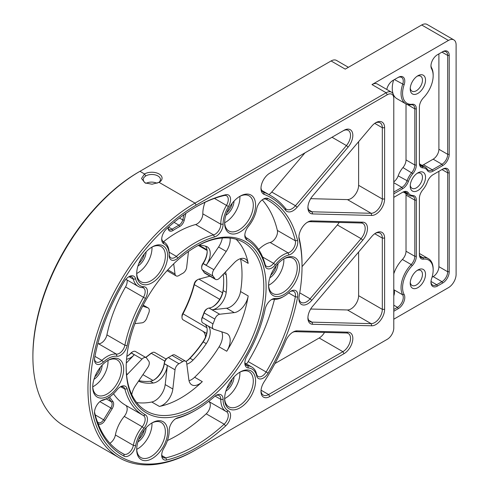 <?xml version="1.0" encoding="UTF-8"?>
<svg xmlns="http://www.w3.org/2000/svg" width="489" height="489" viewBox="0 0 489 489"><rect width="100%" height="100%" fill="white"/><g stroke="black" fill="none" stroke-linecap="round" stroke-linejoin="round"><path stroke-width="0.73" d="M167.953 227.605L168.253 229.035A6.485 3.747 120 0 0 172.978 230.472A108.167 62.451 -60 0 1 179.72 226.511A6.485 3.747 120 0 0 184.249 220.221L185.893 213.351M184.017 214.671L182.758 219.928A5.403 3.123 -60 0 1 178.986 225.172A109.249 63.075 120 0 0 172.177 229.176A5.403 3.123 -60 0 1 169.267 229.567A5.403 3.123 -60 0 1 168.234 227.972L168.124 227.452M205.007 202.299A25.679 14.829 120 0 0 202.831 213.846A8.111 4.682 120 0 1 195.631 224.518A102.721 59.31 120 0 0 163.522 241.719A8.111 4.682 -60 0 1 163.387 241.658A8.111 4.682 -60 0 1 161.737 238.559M98.051 423.608A6.485 3.747 120 0 0 104.884 420.534L112.14 408.743A6.485 3.747 120 0 0 112.904 401.493A108.167 62.451 -60 0 1 109.579 396.921M108.387 397.673A109.249 63.075 120 0 0 111.498 401.903A5.403 3.123 -60 0 1 110.862 407.948L103.607 419.739A5.403 3.123 -60 0 1 98.332 422.637A5.403 3.123 -60 0 1 97.867 422.251A133.754 77.225 -60 0 1 97.305 421.597M109.872 443.266A8.111 4.682 120 0 0 115.398 434.984A25.679 14.829 120 0 1 124.243 416.408A8.111 4.682 120 0 0 125.52 405.21A102.721 59.31 120 0 1 113.527 393.724M246.432 363.914A8.111 4.682 120 0 0 248.186 361.585A145.973 84.279 -60 0 0 274.47 299.378M145.948 183.314C149.536 181.725 153.253 181.706 157.091 183.259M145.569 183.161L143.931 181.743L143.143 179.561L143.815 177.586L145.679 175.954A8.649 4.994 180 0 1 157.91 175.954A8.649 4.994 180 0 1 160.441 179.487A8.649 4.994 180 0 1 158.43 182.69M145.679 175.954L144.53 173.968L141.529 178.491L144.982 182.88L152.097 184.225L159.059 182.354A10.275 5.929 0 0 0 159.059 173.968A10.275 5.929 0 0 0 144.53 173.968L139.94 171.321L138.797 171.981A149.756 86.461 120 0 0 32.897 355.399L32.897 356.726A151.382 87.403 -60 0 1 139.94 171.321L331.09 60.96A10.813 6.241 -60 0 1 336.499 60.428L348.4 67.299M393.786 98.485L393.786 328.033A9.193 5.306 -60 0 1 387.288 339.287L196.138 449.648A149.756 86.461 -60 0 1 90.245 388.504A149.756 86.461 -60 0 1 196.138 205.093L387.288 94.732A9.193 5.306 -60 0 1 393.786 98.485L393.786 97.158A10.813 6.241 120 0 0 391.548 92.207A10.813 6.241 120 0 0 386.139 92.745L194.995 203.106A151.382 87.403 120 0 0 96.101 336.499A151.382 87.403 120 0 0 119.304 457.808L64.255 426.023A151.382 87.403 -60 0 1 32.897 356.726M119.304 457.808A151.382 87.403 120 0 0 194.995 450.308L196.138 449.648L194.995 450.308M391.548 92.207L377.404 84.041A10.813 6.241 -60 0 0 371.995 84.579L448.456 40.434A10.813 6.241 -60 0 1 453.859 39.902L427.099 24.45A10.813 6.241 120 0 0 421.695 24.988L345.234 69.126L331.09 60.96M100.355 367.27A10.868 6.271 -60 0 1 94.872 376.756M126.834 356.371A14.597 8.429 120 0 0 127.366 356.078A14.597 8.429 120 0 0 131.229 352.979L131.297 352.911A5.403 3.123 -60 0 1 132.727 351.762L131.963 352.202A4.328 2.5 120 0 0 130.82 353.125L130.752 353.192A15.679 9.053 -60 0 1 126.987 356.285M167.482 358.009A4.328 2.5 120 0 0 167.336 358.089A4.328 2.5 120 0 0 164.304 362.881L164.298 362.966A15.679 9.053 -60 0 1 153.705 380.094M171.578 355.644A4.328 2.5 120 0 0 171.425 355.729A4.328 2.5 120 0 0 171.278 355.821A55.171 31.852 -60 0 1 169.762 356.744M207.177 329.775A15.679 9.053 -60 0 1 202.947 341.829A76.797 44.34 -60 0 1 189.561 358.48A15.679 9.053 -60 0 1 185.954 361.469M207.556 308.559L206.792 308.999A4.328 2.5 120 0 0 204.072 312.489A55.171 31.852 -60 0 1 202.177 317.379A4.328 2.5 120 0 0 201.688 319.568L201.688 320.454A5.403 3.123 -60 0 1 202.299 317.709A54.09 31.229 120 0 0 204.157 312.917A5.403 3.123 -60 0 1 207.556 308.559A5.403 3.123 -60 0 1 208.992 308.058L209.054 308.046A14.597 8.429 120 0 0 212.923 306.682A14.597 8.429 120 0 0 223.137 290.564A75.716 43.717 120 0 0 223.687 281.45A75.716 43.717 120 0 0 223.296 274.231M223.681 281.01A76.797 44.34 -60 0 1 223.131 289.812A15.679 9.053 -60 0 1 212.544 306.89M207.177 251.322A15.679 9.053 -60 0 1 202.923 263.412L202.868 263.498A4.328 2.5 120 0 0 201.688 266.957L201.688 267.838A5.403 3.123 -60 0 1 203.161 263.51L203.216 263.43A14.597 8.429 120 0 0 207.183 251.749A14.597 8.429 120 0 0 205.466 246.163M93.974 379.33A11.95 6.901 120 0 0 102.128 365.204M107.99 360.417A20.275 11.705 -60 0 1 93.686 386.298A20.275 11.705 -60 0 1 92.757 386.799M144.316 253.956A10.868 6.271 -60 0 1 138.833 263.449M137.941 266.016A11.95 6.901 120 0 0 146.095 251.896M151.957 247.104A20.275 11.705 -60 0 1 137.647 272.99A20.275 11.705 -60 0 1 136.724 273.492M232.244 203.192A10.868 6.271 -60 0 1 226.762 212.684M225.863 215.252A11.95 6.901 120 0 0 234.023 201.132M239.885 196.34A20.275 11.705 -60 0 1 225.576 222.226A20.275 11.705 -60 0 1 224.653 222.727M276.206 265.735A10.868 6.271 -60 0 1 270.729 275.228M269.83 277.801A11.95 6.901 120 0 0 277.984 263.675M283.846 258.889A20.275 11.705 -60 0 1 269.543 284.769A20.275 11.705 -60 0 1 268.614 285.27M232.244 379.048A10.868 6.271 -60 0 1 226.762 388.541M225.863 391.108A11.95 6.901 120 0 0 234.023 376.988M239.885 372.196A20.275 11.705 -60 0 1 225.576 398.083A20.275 11.705 -60 0 1 224.653 398.578M144.316 429.813A10.868 6.271 -60 0 1 138.833 439.305M137.941 441.873A11.95 6.901 120 0 0 146.095 427.753M151.957 422.961A20.275 11.705 -60 0 1 137.647 448.847A20.275 11.705 -60 0 1 136.724 449.348M427.337 182A15.141 8.741 -60 0 1 422.869 189.744A9.193 5.306 120 0 0 419.397 198.381L419.397 254.537A9.193 5.306 120 0 0 423.505 259.146A21.626 12.488 -60 0 1 433.162 269.983A21.626 12.488 -60 0 1 431.616 278.62A9.193 5.306 120 0 0 430.956 282.294A9.193 5.306 120 0 0 437.453 286.047L442.722 283.009A9.193 5.306 120 0 0 449.22 271.75L449.22 172.868A9.193 5.306 120 0 0 442.722 169.115L433.083 174.677A9.193 5.306 120 0 0 427.337 182M449.22 172.868L447.692 172.868L441.958 169.555L442.722 169.115L441.958 169.555A8.111 4.682 -60 0 1 446.011 169.157A8.111 4.682 -60 0 1 447.692 172.868L447.692 271.75A8.111 4.682 -60 0 1 441.958 281.682L436.689 284.72A8.111 4.682 -60 0 1 432.637 285.124A8.111 4.682 -60 0 1 430.968 281.829M433.162 269.983L433.162 269.103A22.708 13.111 120 0 0 428.462 258.705A22.708 13.111 120 0 0 423.022 257.721A8.111 4.682 -60 0 1 421.078 257.367A8.111 4.682 -60 0 1 419.397 253.657M432.044 277.251L433.162 276.603A8.111 4.682 120 0 0 438.896 266.67L438.896 171.321M453.859 39.902A10.813 6.241 -60 0 1 456.103 44.847L456.103 274.396A10.813 6.241 -60 0 1 448.456 287.642L393.786 319.201M393.786 311.255L398.291 308.657A9.193 5.306 120 0 0 404.128 294.488A21.626 12.488 -60 0 1 412.239 265.649A9.193 5.306 120 0 0 416.341 256.303L416.341 200.148A9.193 5.306 120 0 0 412.875 195.514A15.141 8.741 -60 0 1 408.401 192.929A9.193 5.306 120 0 0 402.655 192.244L393.786 197.367M393.786 193.833L402.655 188.711A9.193 5.306 120 0 0 408.401 181.395A15.141 8.741 -60 0 1 412.875 173.65A9.193 5.306 120 0 0 416.341 165.007L416.341 108.851A9.193 5.306 120 0 0 412.239 104.249A21.626 12.488 -60 0 1 404.128 84.768A9.193 5.306 120 0 0 398.291 77.348L393.022 80.385A9.193 5.306 120 0 0 386.768 89.45M417.869 75.752L417.869 75.752A10.813 6.241 120 0 0 410.222 88.992A10.813 6.241 120 0 0 417.869 93.405A10.813 6.241 120 0 0 425.516 80.165A10.813 6.241 120 0 0 417.869 75.752L417.869 75.752M417.869 172.868L417.869 172.868A10.813 6.241 120 0 0 410.222 186.107A10.813 6.241 120 0 0 417.869 190.527A10.813 6.241 120 0 0 425.516 177.281A10.813 6.241 120 0 0 417.869 172.868L417.869 172.868M417.869 269.983L417.869 269.983A10.813 6.241 120 0 0 410.222 283.229A10.813 6.241 120 0 0 417.869 287.642A10.813 6.241 120 0 0 425.516 274.396A10.813 6.241 120 0 0 417.869 269.983L417.869 269.983M422.869 167.88A15.141 8.741 -60 0 1 427.337 170.459A9.193 5.306 120 0 0 433.083 171.144L442.722 165.582A9.193 5.306 120 0 0 449.22 154.328L449.22 55.446A9.193 5.306 120 0 0 442.722 51.693L437.453 54.731A9.193 5.306 120 0 0 430.956 65.991A9.193 5.306 120 0 0 431.616 68.9A21.626 12.488 -60 0 1 433.162 75.752A21.626 12.488 -60 0 1 423.505 97.745A9.193 5.306 120 0 0 419.397 107.091L419.397 163.247A9.193 5.306 120 0 0 422.869 167.88L422.459 166.449A8.111 4.682 -60 0 1 421.078 166.071A8.111 4.682 -60 0 1 419.397 162.36M401.891 192.684L402.655 192.244L401.891 192.684A8.111 4.682 -60 0 1 405.943 192.287A8.111 4.682 -60 0 1 406.964 193.289A16.216 9.364 120 0 0 408.993 195.3A16.216 9.364 120 0 0 411.756 196.058A8.111 4.682 -60 0 1 413.132 196.437A8.111 4.682 -60 0 1 414.813 200.148L414.813 256.303A8.111 4.682 -60 0 1 411.188 264.549A22.708 13.111 120 0 0 402.679 294.83A8.111 4.682 -60 0 1 397.52 307.337L393.786 309.494M393.786 295.839A8.111 4.682 120 0 0 393.883 289.757A22.708 13.111 -60 0 1 393.786 289.58M393.786 273.785A22.708 13.111 -60 0 1 402.398 259.476A8.111 4.682 120 0 0 406.017 251.224L406.017 195.068A8.111 4.682 120 0 0 405.821 193.467M449.22 55.446L447.692 55.446L441.958 52.134L442.722 51.693L441.958 52.134A8.111 4.682 -60 0 1 446.011 51.73A8.111 4.682 -60 0 1 447.692 55.446L447.692 154.328A8.111 4.682 -60 0 1 441.958 164.261L432.319 169.824A8.111 4.682 -60 0 1 428.266 170.221A8.111 4.682 -60 0 1 427.252 169.218A16.216 9.364 120 0 0 425.216 167.207A16.216 9.364 120 0 0 422.459 166.449L420.063 165.068M433.162 75.752L433.162 74.866A22.708 13.111 120 0 0 431.536 67.678A8.111 4.682 -60 0 1 430.968 65.526M397.52 77.788L398.291 77.348L397.52 77.788A8.111 4.682 -60 0 1 401.579 77.384A8.111 4.682 -60 0 1 402.679 84.334A22.708 13.111 120 0 0 405.754 103.802A22.708 13.111 120 0 0 411.188 104.787A8.111 4.682 -60 0 1 413.132 105.141A8.111 4.682 -60 0 1 414.813 108.851L414.813 165.007A8.111 4.682 -60 0 1 411.756 172.629A16.216 9.364 120 0 0 406.964 180.93A8.111 4.682 -60 0 1 401.891 187.391L393.786 192.067M393.786 181.871A8.111 4.682 120 0 0 398.168 175.857A16.216 9.364 -60 0 1 402.96 167.556A8.111 4.682 120 0 0 406.017 159.934L406.017 103.949M236.059 239.237A97.317 56.186 -60 0 1 248.198 263.357A14.597 8.429 120 0 0 245.392 258.993A14.597 8.429 120 0 0 234.231 262.819L219.695 277.99A5.403 3.123 -60 0 1 215.557 279.402L204.854 273.223A5.403 3.123 -60 0 1 204.157 272.526A54.09 31.229 120 0 0 202.299 269.879A5.403 3.123 -60 0 1 201.688 267.838M213.516 329.109A5.403 3.123 -60 0 1 213.002 323.889A54.09 31.229 120 0 0 214.86 319.097A5.403 3.123 -60 0 1 219.695 314.238L234.231 312.624A14.597 8.429 120 0 0 248.198 295.955A97.317 56.186 -60 0 1 226.743 351.243A14.597 8.429 120 0 0 227.159 333.694A14.597 8.429 120 0 0 226.218 333.278L213.864 329.262A5.403 3.123 -60 0 1 213.516 329.109L202.813 322.929A5.403 3.123 -60 0 1 201.688 320.454M185.961 361.475A14.597 8.429 120 0 0 186.205 361.334A14.597 8.429 120 0 0 190.044 358.266A75.716 43.717 120 0 0 203.241 341.848A14.597 8.429 120 0 0 207.183 330.203A14.597 8.429 120 0 0 205.16 324.286M138.9 380.601A75.716 43.717 120 0 0 150.245 381.243A14.597 8.429 120 0 0 154.084 379.88A14.597 8.429 120 0 0 164.304 363.718L164.31 363.633A5.403 3.123 -60 0 1 168.1 357.648A5.403 3.123 -60 0 1 168.283 357.545A54.09 31.229 120 0 0 170.141 356.524A54.09 31.229 120 0 0 172.006 355.399A5.403 3.123 -60 0 1 172.189 355.289A5.403 3.123 -60 0 1 174.891 355.02L185.594 361.2A5.403 3.123 -60 0 1 186.682 363.082L188.858 379.745A14.597 8.429 120 0 0 191.786 384.831A14.597 8.429 120 0 0 202.299 381.652A97.317 56.186 -60 0 1 159.396 406.426A14.597 8.429 120 0 0 172.837 388.999L175.019 369.812A5.403 3.123 -60 0 1 178.986 363.724A54.09 31.229 120 0 0 182.709 361.579A5.403 3.123 -60 0 1 185.594 361.2M132.727 351.762A5.403 3.123 -60 0 1 135.435 351.493L146.138 357.673A5.403 3.123 -60 0 1 146.834 358.376A54.09 31.229 120 0 0 148.693 361.023A5.403 3.123 -60 0 1 147.831 367.386L135.477 385.662A14.597 8.429 120 0 0 131.767 394.568M150.245 381.243L153.302 383.009A14.597 8.429 120 0 0 167.36 365.485L165.19 384.586A14.597 8.429 120 0 1 151.749 402.007A97.317 56.186 -60 0 1 136.675 402.557M153.302 383.009A75.716 43.717 -60 0 1 140.105 381.83L138.644 380.986M138.613 381.029A14.597 8.429 120 0 0 139.188 381.42A14.597 8.429 120 0 0 140.105 381.83M126.614 375.106A14.597 8.429 120 0 0 127.464 374.262L141.999 359.091A5.403 3.123 -60 0 1 146.138 357.673M126.553 359.207A14.597 8.429 120 0 0 134.292 354.745L126.29 363.095M134.915 323.632L141.999 322.844A5.403 3.123 -60 0 0 146.834 317.978A54.09 31.229 120 0 1 148.693 313.186A5.403 3.123 -60 0 0 148.179 307.972L143.21 305.099M142.672 306.138L147.831 307.813A5.403 3.123 -60 0 1 148.179 307.972M145.746 357.447A81.095 46.822 120 0 0 151.29 353.278A5.403 3.123 -60 0 1 152.048 352.752A5.403 3.123 -60 0 1 154.75 352.483L166.144 359.06M152.048 352.752L150.905 353.413A3.784 2.182 120 0 0 150.374 353.779A82.72 47.757 -60 0 1 145.636 357.386M205.508 337.049A14.597 8.429 120 0 0 202.501 331.041L206.67 333.449L202.501 331.041M206.67 333.449L183.112 319.849A5.403 3.123 -60 0 1 181.987 317.373A5.403 3.123 -60 0 1 182.947 313.901A81.095 46.822 120 0 0 194.298 284.641A5.403 3.123 -60 0 1 197.923 279.543A5.403 3.123 -60 0 1 198.907 279.121L209.946 276.163M197.923 279.543L196.774 280.203A3.784 2.182 120 0 0 194.237 283.773A82.72 47.757 -60 0 1 182.66 313.614A3.784 2.182 120 0 0 181.987 316.047L181.987 317.373M384.611 199.005L384.611 127.745A12.433 7.182 120 0 0 375.821 122.666A12.433 7.182 120 0 0 371.75 126.168L312.636 195.93A12.433 7.182 120 0 0 307.911 207.654A12.433 7.182 120 0 0 312.636 213.931L371.75 215.435A12.433 7.182 120 0 0 384.611 199.005L382.319 199.005A10.813 6.241 -60 0 1 371.133 213.29L312.019 211.786A10.813 6.241 -60 0 1 310.154 211.285A10.813 6.241 -60 0 1 307.936 206.957M375.222 123.032A10.813 6.241 -60 0 1 380.075 122.794A10.813 6.241 -60 0 1 382.319 127.745L382.319 199.005L358.614 185.325L358.614 141.669M310.674 198.668L347.428 199.604A10.813 6.241 120 0 0 358.614 185.325M386.139 339.953L387.288 339.287L386.139 339.953A10.813 6.241 120 0 0 386.157 339.941M269.775 396.536L344.036 353.663A12.433 7.182 120 0 0 352.575 341.004A12.433 7.182 120 0 0 348.101 332.165L297.129 330.864A12.433 7.182 120 0 0 293.058 332.062A12.433 7.182 120 0 0 285.631 341.077A149.756 86.461 -60 0 1 264.127 381.86A12.433 7.182 120 0 0 260.979 391.463A12.433 7.182 120 0 0 269.775 396.536L268.626 394.55A10.813 6.241 -60 0 1 263.223 395.088A10.813 6.241 -60 0 1 261.004 390.766M362.752 240.178A12.433 7.182 120 0 0 367.471 228.449A12.433 7.182 120 0 0 362.752 222.177L311.768 220.881A12.433 7.182 120 0 0 307.697 222.073A12.433 7.182 120 0 0 298.907 237.306A12.433 7.182 120 0 0 299.146 239.524A149.756 86.461 -60 0 1 302.037 266.23A149.756 86.461 -60 0 1 299.146 296.273A12.433 7.182 120 0 0 298.907 298.773A12.433 7.182 120 0 0 311.768 300.344L362.752 240.178L361.071 238.65L310.087 298.816A10.813 6.241 -60 0 1 301.145 302.398A10.813 6.241 -60 0 1 298.926 298.076M108.21 360.252L108.21 360.252A21.895 12.641 120 0 0 92.727 387.074A21.895 12.641 120 0 0 108.21 396.011A21.895 12.641 120 0 0 123.693 369.195A21.895 12.641 120 0 0 108.21 360.252L108.21 360.252M240.105 196.181L240.105 196.181A21.895 12.641 120 0 0 224.622 222.996A21.895 12.641 120 0 0 240.105 231.939A21.895 12.641 120 0 0 255.588 205.117A21.895 12.641 120 0 0 240.105 196.181L240.105 196.181M240.105 372.037L240.105 372.037A21.895 12.641 120 0 0 224.622 398.853A21.895 12.641 120 0 0 240.105 407.789A21.895 12.641 120 0 0 255.588 380.974A21.895 12.641 120 0 0 240.105 372.037L240.105 372.037M135.624 445.687A24.059 13.888 -60 0 1 143.913 428.278A9.731 5.617 120 0 0 145.447 414.843A101.101 58.368 -60 0 1 127.14 388.792A9.731 5.617 120 0 0 120.496 386.756A9.731 5.617 120 0 0 116.957 389.935A24.059 13.888 -60 0 1 108.21 397.777A24.059 13.888 -60 0 1 103.35 399.764A9.731 5.617 120 0 0 101.382 400.57A9.731 5.617 120 0 0 94.499 412.49A9.731 5.617 120 0 0 94.695 414.244A147.599 85.214 120 0 0 124.188 456.206A9.731 5.617 120 0 0 130.887 454.202A9.731 5.617 120 0 0 135.624 445.687L133.363 445.363A8.111 4.682 -60 0 1 129.414 452.453A8.111 4.682 -60 0 1 123.833 454.128A145.973 84.279 -60 0 1 122.005 453.126A145.973 84.279 -60 0 1 94.658 412.624A8.111 4.682 -60 0 1 94.524 411.781M163.864 243.797A24.059 13.888 -60 0 1 169.188 255.001A24.059 13.888 -60 0 1 169.188 255.325A9.731 5.617 120 0 0 169.182 255.454A9.731 5.617 120 0 0 177.831 258.143A101.101 58.368 -60 0 1 214.451 237A9.731 5.617 120 0 0 223.094 224.2A24.059 13.888 -60 0 1 228.418 206.529A9.731 5.617 120 0 0 230.38 197.77A9.731 5.617 120 0 0 225.637 194.738A147.599 85.214 120 0 0 196.138 206.859A147.599 85.214 120 0 0 166.645 228.797A9.731 5.617 120 0 0 161.706 239.268A9.731 5.617 120 0 0 163.864 243.797L163.277 241.59M288.932 292.618A24.059 13.888 -60 0 1 284.066 296.248A24.059 13.888 -60 0 1 275.319 298.504A9.731 5.617 120 0 0 271.78 299.415A9.731 5.617 120 0 0 265.142 309.115A101.101 58.368 -60 0 1 246.829 356.31A9.731 5.617 120 0 0 244.83 363.07A9.731 5.617 120 0 0 248.369 367.972A24.059 13.888 -60 0 1 256.652 375.809A9.731 5.617 120 0 0 261.389 378.853A9.731 5.617 120 0 0 268.094 373.119A147.599 85.214 120 0 0 297.587 297.104A9.731 5.617 120 0 0 290.9 291.151A9.731 5.617 120 0 0 288.932 292.618M228.418 410.937A24.059 13.888 -60 0 1 223.094 399.415A9.731 5.617 120 0 0 216.211 395.308A9.731 5.617 120 0 0 214.451 396.591A101.101 58.368 -60 0 1 196.138 409.916A101.101 58.368 -60 0 1 177.831 417.734A9.731 5.617 120 0 0 176.064 418.486A9.731 5.617 120 0 0 169.182 430.406A9.731 5.617 120 0 0 169.188 430.534A24.059 13.888 -60 0 1 169.188 430.858A24.059 13.888 -60 0 1 163.864 448.205A9.731 5.617 120 0 0 161.706 455.222A9.731 5.617 120 0 0 166.645 459.996A147.599 85.214 120 0 0 225.637 425.937A9.731 5.617 120 0 0 230.38 417.429A9.731 5.617 120 0 0 228.418 410.937L226.48 411.689A8.111 4.682 -60 0 1 226.596 411.756A8.111 4.682 -60 0 1 224.164 424.195A145.973 84.279 -60 0 1 165.82 457.875A8.111 4.682 -60 0 1 163.387 457.612A8.111 4.682 -60 0 1 161.737 454.519M256.652 209.054A24.059 13.888 -60 0 1 248.369 226.456A9.731 5.617 120 0 0 244.83 235.447A9.731 5.617 120 0 0 246.829 239.891A101.101 58.368 -60 0 1 265.142 265.943A9.731 5.617 120 0 0 275.319 264.806A24.059 13.888 -60 0 1 288.932 254.971A9.731 5.617 120 0 0 295.631 249.249A9.731 5.617 120 0 0 297.587 240.496A147.599 85.214 120 0 0 268.094 198.534A9.731 5.617 120 0 0 263.345 199.078A9.731 5.617 120 0 0 256.652 209.054M103.35 362.117A24.059 13.888 -60 0 1 116.957 356.236A9.731 5.617 120 0 0 127.14 345.619A101.101 58.368 -60 0 1 145.447 298.424A9.731 5.617 120 0 0 143.913 286.762A24.059 13.888 -60 0 1 135.624 278.926A9.731 5.617 120 0 0 128.931 276.682A9.731 5.617 120 0 0 124.188 281.615A147.599 85.214 120 0 0 94.695 357.636A9.731 5.617 120 0 0 94.499 359.611A9.731 5.617 120 0 0 103.35 362.117L101.871 360.375A8.111 4.682 -60 0 1 96.18 362.001A8.111 4.682 -60 0 1 94.524 358.902M152.177 422.802L152.177 422.802A21.895 12.641 120 0 0 136.694 449.617A21.895 12.641 120 0 0 152.177 458.56A21.895 12.641 120 0 0 167.66 431.738A21.895 12.641 120 0 0 152.177 422.802L152.177 422.802M284.066 258.724L284.066 258.724A21.895 12.641 120 0 0 268.583 285.545A21.895 12.641 120 0 0 284.066 294.482A21.895 12.641 120 0 0 299.549 267.666A21.895 12.641 120 0 0 284.066 258.724L284.066 258.724M152.177 246.945L152.177 246.945A21.895 12.641 120 0 0 136.694 273.761A21.895 12.641 120 0 0 152.177 282.703A21.895 12.641 120 0 0 167.66 255.881A21.895 12.641 120 0 0 152.177 246.945L152.177 246.945M126.18 367.759A98.937 57.121 120 0 0 196.138 408.15A98.937 57.121 120 0 0 266.102 286.976A98.937 57.121 120 0 0 196.138 246.584A98.937 57.121 120 0 0 126.18 367.759M264.127 194.365A149.756 86.461 -60 0 1 285.631 210.325A12.433 7.182 120 0 0 297.129 207.257L348.101 147.103A12.433 7.182 120 0 0 352.575 133.1A12.433 7.182 120 0 0 344.036 130.3L269.775 173.173A12.433 7.182 120 0 0 260.979 188.399A12.433 7.182 120 0 0 264.127 194.365L263.718 192.263A10.813 6.241 -60 0 1 263.223 192.024A10.813 6.241 -60 0 1 261.004 187.703M312.636 324.286L371.75 325.79A12.433 7.182 120 0 0 384.611 309.366L384.611 238.1A12.433 7.182 120 0 0 375.821 233.027A12.433 7.182 120 0 0 371.75 236.529L312.636 306.285A12.433 7.182 120 0 0 307.911 318.015A12.433 7.182 120 0 0 312.636 324.286L312.019 322.147A10.813 6.241 -60 0 1 310.154 321.64A10.813 6.241 -60 0 1 307.936 317.318M292.465 332.428A10.813 6.241 -60 0 1 295.454 331.683L346.426 332.978A10.813 6.241 -60 0 1 348.296 333.486A10.813 6.241 -60 0 1 349.953 342.153A10.813 6.241 -60 0 1 342.887 351.677L268.626 394.55L261.047 390.179M274.952 363.529L319.183 337.997A10.813 6.241 120 0 0 324.513 332.422M375.222 233.394A10.813 6.241 -60 0 1 380.075 233.155A10.813 6.241 -60 0 1 382.319 238.1L382.319 309.366A10.813 6.241 -60 0 1 371.133 323.651L312.019 322.147L308.779 320.277M310.674 309.03L347.428 309.965A10.813 6.241 120 0 0 358.614 295.68L358.614 252.031M342.887 130.96L344.036 130.3L342.887 130.96A10.813 6.241 -60 0 1 348.296 130.422A10.813 6.241 -60 0 1 346.426 145.575L295.454 205.728A10.813 6.241 -60 0 1 286.505 209.31A10.813 6.241 -60 0 1 285.454 208.393A151.382 87.403 120 0 0 270.68 195.606A151.382 87.403 120 0 0 263.718 192.263L262.764 191.712M307.104 222.44A10.813 6.241 -60 0 1 310.087 221.694L361.071 222.996A10.813 6.241 -60 0 1 362.942 223.497A10.813 6.241 -60 0 1 361.071 238.65L337.367 224.964A10.813 6.241 120 0 0 339.158 222.434M302.037 266.23L302.037 264.904A151.382 87.403 120 0 0 299.115 237.911A10.813 6.241 -60 0 1 298.926 236.609M302.037 266.664L337.367 224.964M195.563 246.921A97.317 56.186 -60 0 1 243.65 242.428A97.317 56.186 -60 0 1 243.65 354.8A97.317 56.186 -60 0 1 146.333 410.986A97.317 56.186 -60 0 1 126.18 367.092M221.737 331.823A14.597 8.429 120 0 1 219.103 346.829A97.317 56.186 -60 0 1 194.653 377.239A14.597 8.429 120 0 1 189.041 380.748M240.49 258.657A14.597 8.429 120 0 1 240.551 258.944A97.317 56.186 -60 0 1 240.551 291.536A14.597 8.429 120 0 1 226.584 308.211L212.116 309.812A14.597 8.429 120 0 0 226.199 292.33L223.137 290.564L223.131 289.812M107.629 360.607A20.275 11.705 -60 0 1 117.201 359.91A20.275 11.705 -60 0 1 120.312 376.157A20.275 11.705 -60 0 1 107.067 394.024A20.275 11.705 -60 0 1 96.926 395.026A20.275 11.705 -60 0 1 92.739 386.389M151.59 247.293A20.275 11.705 -60 0 1 161.168 246.603A20.275 11.705 -60 0 1 164.273 262.85A20.275 11.705 -60 0 1 151.028 280.717A20.275 11.705 -60 0 1 140.893 281.719A20.275 11.705 -60 0 1 136.706 273.082M239.518 196.529A20.275 11.705 -60 0 1 249.097 195.838A20.275 11.705 -60 0 1 252.202 212.085A20.275 11.705 -60 0 1 238.956 229.952A20.275 11.705 -60 0 1 228.821 230.955A20.275 11.705 -60 0 1 224.634 222.318M283.486 259.078A20.275 11.705 -60 0 1 293.058 258.381A20.275 11.705 -60 0 1 296.163 274.629A20.275 11.705 -60 0 1 282.923 292.495A20.275 11.705 -60 0 1 272.783 293.498A20.275 11.705 -60 0 1 268.595 284.861M239.518 372.386A20.275 11.705 -60 0 1 249.097 371.695A20.275 11.705 -60 0 1 252.202 387.942A20.275 11.705 -60 0 1 238.956 405.809A20.275 11.705 -60 0 1 228.821 406.811A20.275 11.705 -60 0 1 224.634 398.174M151.59 423.15A20.275 11.705 -60 0 1 161.168 422.459A20.275 11.705 -60 0 1 164.273 438.706A20.275 11.705 -60 0 1 151.028 456.573A20.275 11.705 -60 0 1 140.893 457.576A20.275 11.705 -60 0 1 136.706 448.939M119.897 387.135A8.111 4.682 -60 0 1 123.405 387.019A8.111 4.682 -60 0 1 124.884 389.116A102.721 59.31 120 0 0 143.491 415.583A8.111 4.682 -60 0 1 142.207 426.781A25.679 14.829 120 0 0 133.363 445.363L115.398 434.984M100.783 400.943A8.111 4.682 -60 0 1 101.871 400.558A25.679 14.829 120 0 0 107.067 398.437L108.21 397.777M128.332 277.061A8.111 4.682 -60 0 1 131.841 276.945A8.111 4.682 -60 0 1 133.363 279.213A25.679 14.829 120 0 0 138.191 286.401A25.679 14.829 120 0 0 142.207 287.581A8.111 4.682 -60 0 1 143.479 287.954A8.111 4.682 -60 0 1 143.491 297.3A102.721 59.31 120 0 0 124.884 345.252A8.111 4.682 -60 0 1 116.4 354.097A25.679 14.829 120 0 0 101.871 360.375L94.933 356.365M127.061 279.977A8.111 4.682 120 0 1 125.52 286.927A102.721 59.31 120 0 0 106.914 334.879A8.111 4.682 120 0 1 98.436 343.724A25.679 14.829 120 0 0 97.831 343.669M169.188 255.001L169.188 253.675A25.679 14.829 120 0 0 163.87 241.921A25.679 14.829 120 0 0 163.503 241.719M195.563 207.189A145.973 84.279 -60 0 1 224.164 195.533A8.111 4.682 -60 0 1 226.596 195.802A8.111 4.682 -60 0 1 226.48 205.362A25.679 14.829 120 0 0 220.802 224.219A8.111 4.682 -60 0 1 213.595 234.891A102.721 59.31 120 0 0 176.388 256.37A8.111 4.682 -60 0 1 170.863 257.844A8.111 4.682 -60 0 1 169.188 254.347M262.746 199.457A8.111 4.682 -60 0 1 266.157 199.286A145.973 84.279 -60 0 1 267.978 200.288A145.973 84.279 -60 0 1 295.325 240.784A8.111 4.682 -60 0 1 293.7 248.088A8.111 4.682 -60 0 1 288.113 252.85A25.679 14.829 120 0 0 273.583 263.345A8.111 4.682 -60 0 1 266.584 266.395A8.111 4.682 -60 0 1 265.099 264.298A102.721 59.31 120 0 0 246.499 237.825A8.111 4.682 -60 0 1 244.855 234.738M258.644 249.549A25.679 14.829 120 0 1 270.142 242.477A8.111 4.682 120 0 0 275.729 237.709A8.111 4.682 120 0 0 277.355 230.411A145.973 84.279 -60 0 0 262.214 199.842M271.181 299.788A8.111 4.682 -60 0 1 273.583 299.317A25.679 14.829 120 0 0 282.923 296.909L284.066 296.248M290.301 291.53A8.111 4.682 -60 0 1 293.803 291.413A8.111 4.682 -60 0 1 295.325 296.774A145.973 84.279 -60 0 1 266.157 371.958A8.111 4.682 -60 0 1 258.143 376.469A8.111 4.682 -60 0 1 256.621 374.195A25.679 14.829 120 0 0 251.798 367.013A25.679 14.829 120 0 0 247.776 365.833A8.111 4.682 -60 0 1 246.505 365.46A8.111 4.682 -60 0 1 244.855 362.361M215.612 395.687A8.111 4.682 -60 0 1 219.121 395.57A8.111 4.682 -60 0 1 220.802 399.391A25.679 14.829 120 0 0 226.114 411.493A25.679 14.829 120 0 0 226.48 411.689M175.465 418.865A8.111 4.682 -60 0 1 176.388 418.523A102.721 59.31 120 0 0 194.995 410.577L196.138 409.916M208.858 401.524A8.111 4.682 120 0 1 206.193 413.822A145.973 84.279 -60 0 1 167.44 440.54M186.822 364.171A14.597 8.429 120 0 0 193.1 360.032L190.044 358.266L189.561 358.48M202.947 341.829L206.297 343.614A75.716 43.717 -60 0 1 193.1 360.032M206.297 343.614A14.597 8.429 120 0 0 208.216 326.053M224.023 273.473L226.199 274.732A75.716 43.717 -60 0 1 226.199 292.33M226.199 274.732A14.597 8.429 120 0 0 225.405 272.025M222.299 238.009A14.597 8.429 120 0 1 218.571 247L206.272 265.197A14.597 8.429 120 0 0 207.22 246.829A14.597 8.429 120 0 0 206.297 246.419A75.716 43.717 -60 0 0 199.017 245.056M188.473 251.499L186.682 267.263A5.403 3.123 -60 0 1 182.709 273.351A54.09 31.229 120 0 0 178.986 275.496A5.403 3.123 -60 0 1 176.101 275.882A5.403 3.123 -60 0 1 175.019 273.999L173.687 263.822M215.557 279.402A5.403 3.123 -60 0 1 214.86 278.706A54.09 31.229 120 0 0 213.002 276.059A5.403 3.123 -60 0 1 213.864 269.696L226.218 251.419A14.597 8.429 120 0 0 230.081 238.094M419.397 253.479A22.708 13.111 -60 0 1 419.666 253.632L428.462 258.705M422.044 165.374A8.111 4.682 120 0 0 423.529 164.744L433.162 159.182A8.111 4.682 120 0 0 438.896 149.249L438.896 53.9M405.754 103.802L396.958 98.729A22.708 13.111 -60 0 1 393.633 80.031M417.062 76.266A8.649 4.994 -60 0 1 420.668 76.205A8.649 4.994 -60 0 1 421.995 83.136A8.649 4.994 -60 0 1 416.341 90.758A8.649 4.994 -60 0 1 412.019 91.186A8.649 4.994 -60 0 1 410.265 88.038M417.062 173.381A8.649 4.994 -60 0 1 420.668 173.32A8.649 4.994 -60 0 1 421.995 180.252A8.649 4.994 -60 0 1 416.341 187.874A8.649 4.994 -60 0 1 412.019 188.302A8.649 4.994 -60 0 1 410.265 185.154M417.062 270.496A8.649 4.994 -60 0 1 420.668 270.435A8.649 4.994 -60 0 1 421.995 277.367A8.649 4.994 -60 0 1 416.341 284.989A8.649 4.994 -60 0 1 412.019 285.423A8.649 4.994 -60 0 1 410.265 282.269M268.962 194.616A10.813 6.241 120 0 0 271.75 192.043L304.953 152.861M168.253 229.035L168.234 227.972M179.469 218.027L182.758 219.928L184.249 220.221M174.06 222.33L178.986 225.172L179.72 226.511M168.546 227.079L172.177 229.176L172.978 230.472M95.233 414.904L104.884 420.534M112.14 408.743L99.897 401.616M97.867 422.251L97.989 423.45M106.26 398.883L111.498 401.903L112.904 401.493M196.138 205.093L194.995 203.106L159.059 182.354M438.896 266.67L447.692 271.75L449.22 271.75M433.162 276.603L441.958 281.682L442.722 283.009M430.992 281.432L436.689 284.72L437.453 286.047M419.8 255.863L423.022 257.721L423.505 259.146M411.756 196.058L412.875 195.514M408.401 192.929L406.964 193.289L404.568 191.908M406.017 195.068L414.813 200.148L416.341 200.148M406.017 251.224L414.813 256.303L416.341 256.303M402.398 259.476L411.188 264.549L412.239 265.649M393.883 289.757L402.679 294.83L404.128 294.488M393.786 305.179L397.52 307.337L398.291 308.657M427.337 170.459L427.252 169.218M431.536 67.678L431.616 68.9M438.896 149.249L447.692 154.328L449.22 154.328M433.162 159.182L441.958 164.261L442.722 165.582M423.529 164.744L432.319 169.824L433.083 171.144M398.168 175.857L408.401 181.395M412.875 173.65L402.96 167.556M393.786 182.709L401.891 187.391L402.655 188.711M394.427 79.573L404.128 84.768M411.188 104.787L412.239 104.249M407.154 104.432L414.813 108.851L416.341 108.851M406.017 159.934L414.813 165.007L416.341 165.007M202.923 263.412L206.272 265.197M202.868 263.498L213.864 269.696M204.072 312.489L204.157 312.917L214.86 319.097M202.177 317.379L213.002 323.889M171.278 355.821L172.006 355.399L182.709 361.579M164.304 362.881L164.31 363.633L175.019 369.812M164.298 362.966L164.304 363.718L167.36 365.485M130.82 353.125L131.297 352.911L141.999 359.091M130.752 353.192L131.229 352.979L134.292 354.745M178.986 363.724L168.283 357.545M172.837 388.999L165.19 384.586M127.464 374.262L126.48 373.694M147.831 307.813L143.191 305.136M164.811 361.078L151.29 353.278L150.374 353.779M206.933 327.746L182.66 313.614M219.72 299.323L194.298 284.641L194.237 283.773M222.55 292.77L198.907 279.121M152.965 380.454L142.922 374.653M384.611 127.745L382.319 127.745L374.739 123.369M347.428 199.604L371.133 213.29L371.75 215.435M308.779 209.915L312.019 211.786L312.636 213.931M344.036 353.663L342.887 351.677L319.183 337.997M295.454 331.683L297.129 330.864M346.426 332.978L348.101 332.165M371.75 325.79L371.133 323.651L347.428 309.965M374.739 233.73L382.319 238.1L384.611 238.1M358.614 295.68L382.319 309.366L384.611 309.366M387.288 94.732L386.139 92.745L371.995 84.579M285.631 210.325L285.454 208.393M332 137.244L346.426 145.575L348.101 147.103M271.75 192.043L295.454 205.728L297.129 207.257M362.752 222.177L361.071 222.996M311.768 220.881L310.087 221.694M299.146 239.524L299.115 237.911M311.768 300.344L310.087 298.816L299.745 292.844M151.749 402.007L159.396 406.426M202.299 381.652L194.653 377.239M219.103 346.829L226.743 351.243M248.198 295.955L240.551 291.536M240.551 258.944L248.198 263.357M143.913 428.278L142.207 426.781L124.243 416.408M120.227 452.044L123.833 454.128L124.188 456.206M94.658 412.624L94.695 414.244M101.871 400.558L103.35 399.764M120.85 386.787L124.884 389.116L127.14 388.792M125.52 405.21L143.491 415.583L145.447 414.843M116.957 356.236L116.4 354.097L98.436 343.724M129.114 276.762L133.363 279.213L135.624 278.926M142.207 287.581L143.913 286.762M125.52 286.927L145.447 298.424M106.914 334.879L124.884 345.252L127.14 345.619M224.164 195.533L225.637 194.738M214.457 198.418L228.418 206.529M202.831 213.846L220.802 224.219L223.094 224.2M195.631 224.518L213.595 234.891L214.451 237M169.139 252.19L176.388 256.37L177.831 258.143M266.157 199.286L268.094 198.534M277.355 230.411L295.325 240.784L297.587 240.496M270.142 242.477L288.113 252.85L288.932 254.971M262.599 257.006L273.583 263.345L275.319 264.806M265.099 264.298L265.142 265.943M246.499 237.825L246.829 239.891M275.319 298.504L273.583 299.317M288.62 292.905L295.325 296.774L297.587 297.104M248.186 361.585L268.094 373.119M256.621 374.195L256.652 375.809M245.551 364.543L247.776 365.833L248.369 367.972M223.094 399.415L220.802 399.391L215.068 396.084M206.193 413.822L224.164 424.195L225.637 425.937M161.945 455.638L165.82 457.875L166.645 459.996M176.388 418.523L177.831 417.734M209.054 308.046L212.116 309.812M213.002 276.059L202.299 269.879M214.86 278.706L204.157 272.526M219.695 314.238L208.992 308.058M226.584 308.211L234.231 312.624M218.571 247L226.218 251.419M175.019 273.999L167.825 269.842M421.695 24.988L448.456 40.434M207.03 249.793L198.919 245.111M408.993 195.3L403.376 192.055M425.216 167.207L419.593 163.962M171.425 355.729L172.189 355.289M167.336 358.089L168.1 357.648M138.797 171.981L139.94 171.321M270.68 195.606L261.719 190.429M163.87 241.921L163.161 241.511M169.188 430.858L169.188 430.161M226.114 411.493L208.656 401.414M167.073 270.668L176.101 275.882M251.798 367.013L244.958 363.064M138.191 286.401L125.869 279.286M198.326 245.417L207.122 250.496"/></g></svg>
